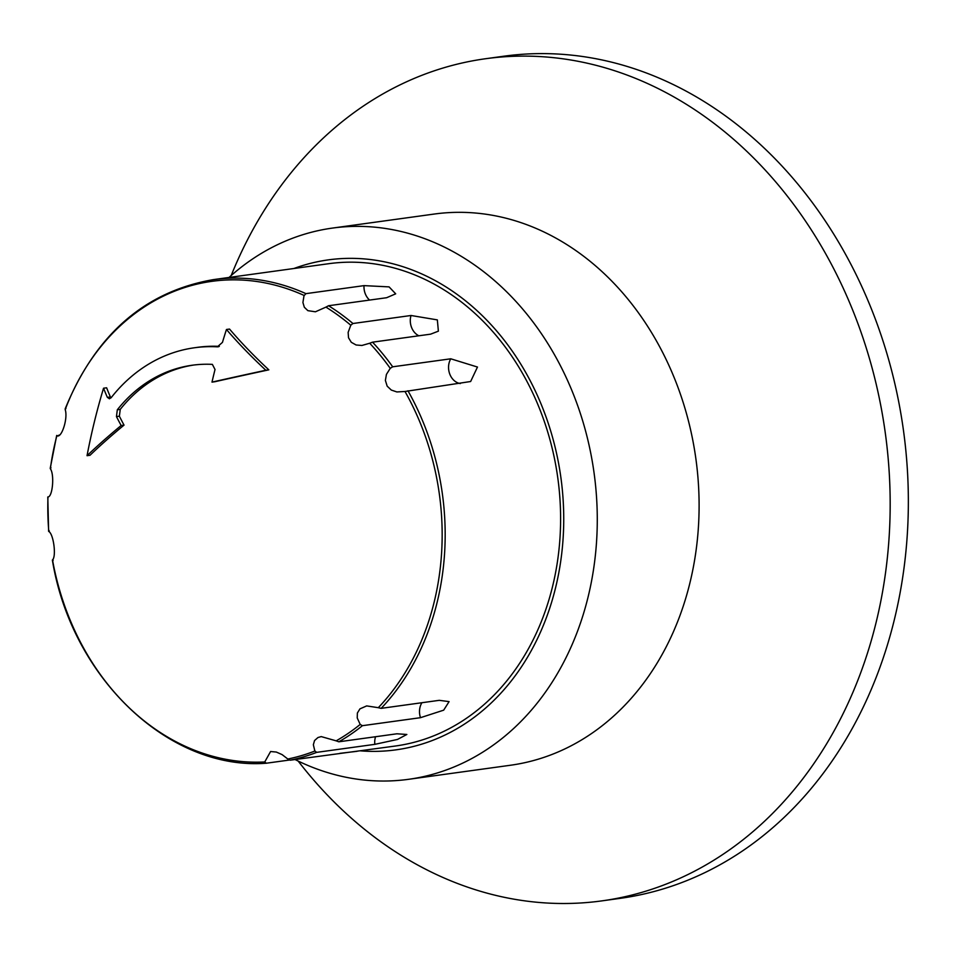 <?xml version="1.0" encoding="UTF-8"?>
<svg xmlns="http://www.w3.org/2000/svg" width="956" height="956" viewBox="0 0 956 956"><rect width="100%" height="100%" fill="white"/><g stroke="black" fill="none" stroke-linecap="round" stroke-linejoin="round"><path stroke-width="1.43" d="M304.116 295.452A241.94 196.231 -97.9 0 0 65.187 409.61C68.187 418.083 61.566 438.816 56.87 435.685A241.94 196.231 -97.9 0 0 50.357 468.763C54.564 474.379 52.676 496.809 47.979 496.977A241.94 196.231 -97.9 0 0 48.792 531.488C53.548 533.902 56.5 556.5 52.508 559.893A241.94 196.231 -97.9 0 0 264.752 761.956L270.584 751.524L276.308 752.049L282.092 754.607L287.816 759.016A241.94 196.231 -97.9 0 0 314.859 751.034L313.353 744.748L314.548 740.542L317.954 737.542L321.216 736.598L336.165 740.852A241.94 196.231 -97.9 0 0 360.197 724.433L357.233 717.956L357.377 713.033L359.946 708.862L366.674 705.91L378.301 707.691A241.94 196.231 -97.9 0 0 404.986 391.482L396.871 391.948L391.303 390.06L387.168 386.152L385.388 380.416L386.427 374.394L390.239 368.335A241.94 196.231 -97.9 0 0 369.709 343.24L361.894 345.475L356.098 344.985L351.294 342.296L348.522 337.767L348.139 332.389L350.78 325.219A241.94 196.231 -97.9 0 0 325.936 307.115L315.432 311.787L307.88 310.664L304.331 307.258L302.921 302.514L303.996 295.762L305.932 293.647L364.021 285.629L389.08 286.884L395.688 293.827L386.63 297.722L328.541 305.741L325.936 307.115M57.802 435.721L59.427 435.016M194.51 347.757A178.533 144.798 82.1 0 1 217.382 346.837L222.461 342.368A401.89 231.149 -85 0 1 226.453 329.485A365.742 143.4 28.4 0 0 265.852 370.247A376.784 16.121 168.7 0 0 211.993 382.113A401.89 231.149 -85 0 1 215.028 369.494L212.363 364.379A161.528 131.008 -97.9 0 0 192.24 365.228A161.528 131.008 -97.9 0 0 117.313 409.789L116.453 416.589A401.89 181.401 36.7 0 0 121.149 425.516A376.784 92.469 151.6 0 0 87.044 455.689A365.742 202.397 -75 0 1 103.547 388.22A401.89 181.401 36.7 0 0 107.359 397.361L109.426 398.783L111.29 397.529A178.533 144.798 82.1 0 1 194.51 347.757L197.522 347.339A178.533 144.798 82.1 0 1 219.33 346.371M226.453 329.485L229.536 329.067A360.639 141.404 28.4 0 0 268.827 369.841A371.836 15.905 168.7 0 0 214.873 381.719L211.993 382.113M193.709 365.037A161.528 131.008 -97.9 0 0 120.253 409.383L119.369 416.183A397.242 179.31 36.7 0 0 124.029 425.121A371.836 91.25 151.6 0 0 90.007 455.271L87.044 455.689M103.547 388.22L106.63 387.789A397.242 179.31 36.7 0 0 110.382 396.955L110.992 397.875M231.197 275.519A425.073 344.757 82.1 0 1 401.986 83.925A425.073 344.757 82.1 0 1 485.648 58.722L503.824 56.213A425.073 344.757 82.1 0 1 903.432 430.188A425.073 344.757 82.1 0 1 619.99 898.377L601.814 900.887A425.073 344.757 82.1 0 1 298.176 761.072M485.648 58.722A425.073 344.757 82.1 0 1 885.256 432.698A425.073 344.757 82.1 0 1 601.814 900.887M229.034 277.455A278.232 225.664 82.1 0 1 277.742 244.581A278.232 225.664 82.1 0 1 332.497 228.078L434.323 214.036A278.232 225.664 82.1 0 1 695.884 458.82A278.232 225.664 82.1 0 1 510.349 765.266L408.535 779.319A278.232 225.664 82.1 0 1 295.034 759.53M332.497 228.078A278.232 225.664 82.1 0 1 594.058 472.862A278.232 225.664 82.1 0 1 408.535 779.319M293.91 268.505A247.317 200.593 82.1 0 1 560.873 477.438A247.317 200.593 82.1 0 1 360.448 750.842M287.816 759.016L290.194 760.199L395.425 746.015A243.445 197.45 -97.9 0 0 543.211 418.346A243.445 197.45 -97.9 0 0 328.9 263.677L213.487 279.606C144.894 291.484 95.457 334.6 65.151 408.929M350.78 325.219L352.931 323.51L411.02 315.492L437.346 319.89L438.386 331.158L430.63 334.158L372.541 342.176L369.709 343.24M390.239 368.335L392.689 366.805L450.778 358.799L477.474 367.044L470.639 381.516L404.986 391.482M378.301 707.691L381.169 708.348L439.258 700.33L449.081 701.62L443.68 710.165L420.497 717.681L362.408 725.688L360.197 724.433M336.165 740.852L338.818 741.796L396.907 733.79L406.85 734.471L397.469 739.454L374.836 744.342L316.747 752.348L314.859 751.034M357.09 751.308L339.81 753.352M289.286 760.056L266.306 763.223L264.752 761.956M65.988 408.296L65.187 409.61M121.149 425.516L124.029 425.121M218.613 346.67L217.992 346.813M265.852 370.247L268.827 369.841M49.306 530.879L48.792 531.488M52.508 559.893L53.154 560.312M50.979 467.783L50.357 468.763M305.932 293.647A243.445 197.45 -97.9 0 0 213.487 279.606M352.931 323.51A243.445 197.45 -97.9 0 0 328.541 305.741M392.689 366.805A243.445 197.45 -97.9 0 0 372.541 342.176M381.169 708.348A243.445 197.45 -97.9 0 0 427.798 434.263A243.445 197.45 -97.9 0 0 407.961 390.777M338.818 741.796A243.445 197.45 -97.9 0 0 362.408 725.688M290.194 760.199A243.445 197.45 -97.9 0 0 316.747 752.348M117.313 409.789L120.253 409.383M107.359 397.361L110.382 396.955M116.453 416.589L119.369 416.183M450.778 358.799A15.451 12.536 -97.9 0 0 449.81 374.178A15.451 12.536 -97.9 0 0 460.35 383.559M364.021 285.629A15.451 12.536 -97.9 0 0 369.602 300.076M411.02 315.492A15.451 12.536 -97.9 0 0 418.859 335.783M421.919 702.72A15.451 12.536 -97.9 0 0 420.497 717.681M375.553 736.729A15.451 12.536 -97.9 0 0 374.836 744.342M48.613 531.321L47.8 496.965M266.21 763.235C168.901 770.715 71.521 677.816 52.377 560.096M56.703 435.434L50.214 468.368"/></g></svg>
